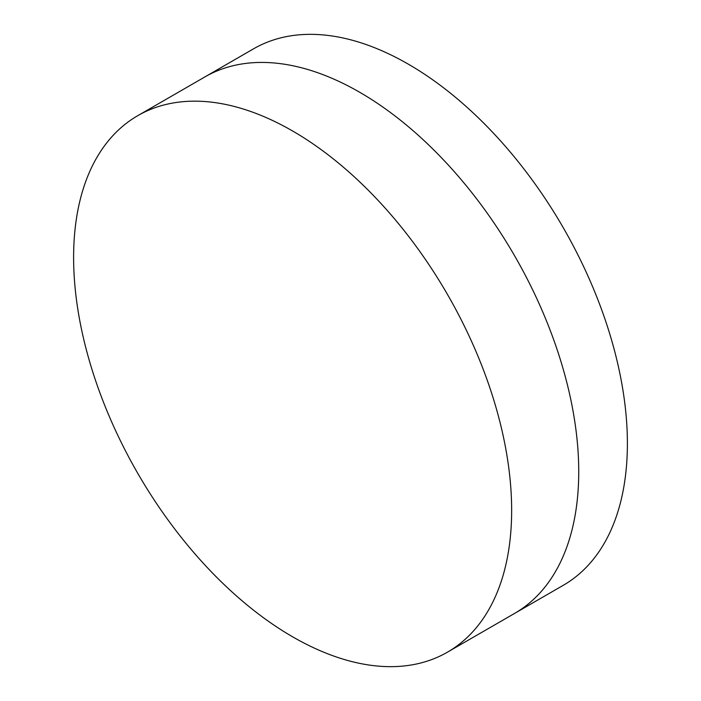 <?xml version="1.0" encoding="UTF-8"?>
<svg xmlns="http://www.w3.org/2000/svg" width="701" height="701" viewBox="0 0 701 701"><rect width="100%" height="100%" fill="white"/><g stroke="black" fill="none" stroke-linecap="round" stroke-linejoin="round"><path stroke-width="1.05" d="M137.764 115.674L204.85 76.944A309.737 178.825 60 0 1 359.718 92.278A309.737 178.825 60 0 1 562.062 365.221A309.737 178.825 60 0 1 514.587 613.419L563.236 585.326A309.737 178.825 60 0 0 610.72 337.128A309.737 178.825 60 0 0 408.368 64.185A309.737 178.825 60 0 0 253.508 48.851L204.85 76.944A309.737 178.825 60 0 1 359.718 92.278A309.737 178.825 60 0 1 562.062 365.221A309.737 178.825 60 0 1 514.587 613.419L447.492 652.149A309.737 178.825 60 0 1 292.632 636.815A309.737 178.825 60 0 1 90.28 363.872A309.737 178.825 60 0 1 137.764 115.674A309.737 178.825 60 0 1 292.632 131.008A309.737 178.825 60 0 1 494.976 403.951A309.737 178.825 60 0 1 447.492 652.149"/></g></svg>

